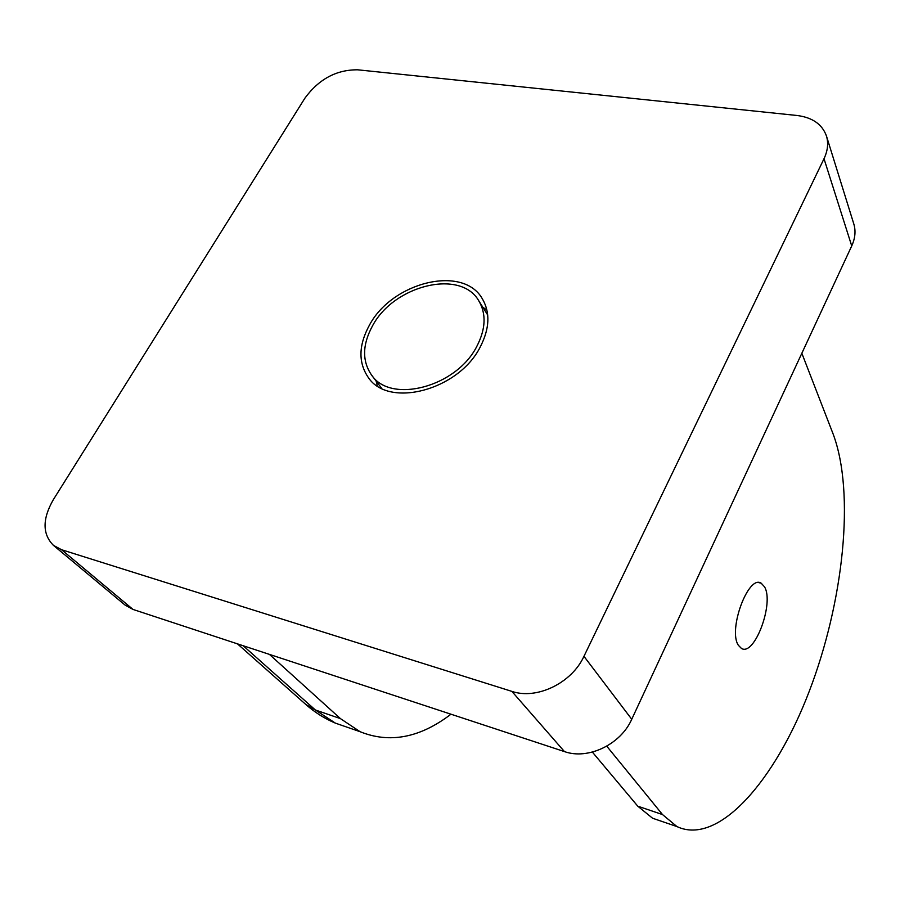 <?xml version="1.0" encoding="UTF-8"?>
<svg xmlns="http://www.w3.org/2000/svg" width="900" height="900" viewBox="0 0 900 900"><rect width="100%" height="100%" fill="white"/><g stroke="black" fill="none" stroke-linecap="round" stroke-linejoin="round"><path stroke-width="1.35" d="M369.428 325.147C358.515 345.195 358.155 362.666 368.348 377.561C388.744 408.555 458.651 390.206 480.24 346.973C489.679 328.613 490.365 312.536 482.321 298.766C463.072 264.544 392.287 281.981 369.428 325.147M376.099 381.015L377.303 385.864M372.566 325.766C394.043 285.131 460.642 268.706 478.789 300.814C486.416 313.808 485.775 328.973 476.854 346.309C456.502 387 390.679 404.235 371.52 374.974C361.98 360.99 362.329 344.588 372.566 325.766M738.371 645.289C727.762 629.887 748.406 574.256 761.22 583.222L764.55 586.879C774.394 603.169 754.425 656.719 741.431 648.416L738.371 645.289M511.875 691.38L61.549 549.72L53.415 545.344C42.345 534.15 42.3 518.962 53.269 499.77L304.909 98.168C318.915 79.065 336.544 69.615 357.784 69.817L796.928 115.47C812.374 117.427 822.217 124.267 826.459 136.001C828.596 143.134 827.775 150.705 824.006 158.726L583.954 656.325C571.748 683.066 536.771 699.964 511.875 691.38L564.446 751.59C588.049 760.072 620.663 744.502 631.744 719.269L851.726 245.936C855.214 238.241 855.911 230.917 853.808 223.942L826.459 136.001M486.934 310.084L482.816 307.238M53.415 545.344L125.1 605.092L133.031 609.446L564.446 751.59M269.404 654.379L340.425 718.616L360.101 731.711C389.711 743.659 420.007 737.831 450.979 714.206M606.758 746.179L662.512 814.567L676.924 826.56C718.324 846.18 775.102 780.727 809.201 691.436C843.525 602.021 855.315 493.043 833.096 433.924L801.844 353.272M592.38 752.085L637.751 806.164L652.579 818.235L662.265 821.554M133.031 609.446L61.549 549.72M631.744 719.269L583.954 656.325M851.726 245.936L824.006 158.726M340.425 718.616L315.371 709.988L305.786 704.441C314.73 712.373 324.596 718.594 335.374 723.127L315.371 709.988L243.169 645.727M637.751 806.164L662.512 814.567M478.789 300.814L487.721 315.034M761.22 583.222L758.846 582.626M237.465 643.86L305.786 704.441M371.52 374.974L381.656 388.35M360.101 731.711L335.374 723.127M676.924 826.56L652.579 818.235"/></g></svg>
